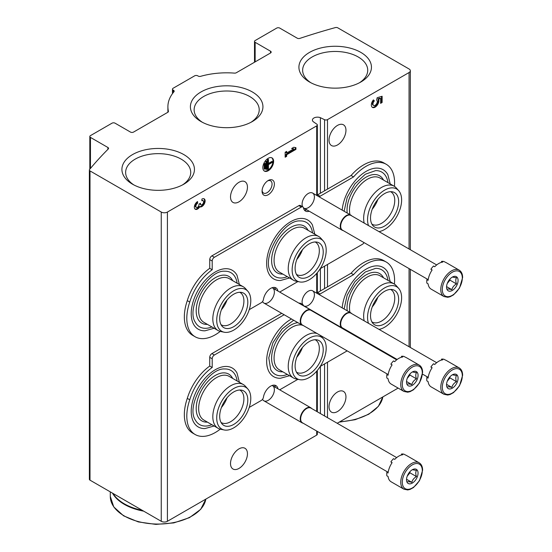 <?xml version="1.0" encoding="UTF-8"?>
<svg xmlns="http://www.w3.org/2000/svg" width="552" height="552" viewBox="0 0 552 552"><rect width="100%" height="100%" fill="white"/><g stroke="black" fill="none" stroke-linecap="round" stroke-linejoin="round"><path stroke-width="0.83" d="M409.06 72.54A4.354 2.512 0 0 0 410.336 70.759A4.354 2.512 0 0 0 409.06 68.979L337.81 27.848A2.173 1.256 0 0 0 335.326 27.6A522.406 301.606 0 0 0 299.853 38.385A2.173 1.256 0 0 1 297.231 38.185L279.774 28.104A2.173 1.256 0 0 0 276.69 28.104L255.148 40.544A2.173 1.256 0 0 0 254.506 41.434A2.173 1.256 0 0 0 255.148 42.325L270.535 51.212A2.173 1.256 0 0 1 271.177 52.102A2.173 1.256 0 0 1 270.535 52.985L236.29 72.76A2.173 1.256 0 0 1 234.462 73.119A58.774 33.934 0 0 0 200.673 76.314A2.173 1.256 0 0 1 198.175 76.079L197.733 75.824A2.173 1.256 0 0 0 194.656 75.824L173.107 88.265A2.173 1.256 0 0 0 172.472 89.155A2.173 1.256 0 0 0 173.107 90.045L173.549 90.3A2.173 1.256 0 0 1 174.184 91.183A2.173 1.256 0 0 1 173.963 91.742A58.774 33.934 0 0 0 167.898 106.75A58.774 33.934 0 0 0 168.415 111.249A2.173 1.256 0 0 1 168.436 111.414A2.173 1.256 0 0 1 167.801 112.304L133.549 132.073A2.173 1.256 0 0 1 130.472 132.073L115.078 123.186A2.173 1.256 0 0 0 112.001 123.186L90.452 135.626A2.173 1.256 0 0 0 89.817 136.516A2.173 1.256 0 0 0 90.452 137.407L107.909 147.487A2.173 1.256 0 0 1 108.551 148.371A2.173 1.256 0 0 1 108.261 148.999A522.406 301.606 0 0 0 89.576 169.485A2.173 1.256 0 0 0 89.369 170.023A2.173 1.256 0 0 0 90.004 170.913L161.253 212.051A4.354 2.512 0 0 0 167.415 212.051L316.703 125.863A2.173 1.256 0 0 0 317.338 124.973A2.173 1.256 0 0 0 316.827 124.165L313.329 121.757A5.065 2.926 0 0 1 312.411 120.081A5.065 2.926 0 0 1 315.144 117.486A5.065 2.926 0 0 1 320.388 117.68L324.555 119.701A2.173 1.256 0 0 0 327.495 119.625L409.06 72.54L409.06 248.993M89.369 170.023L89.369 479.274A2.173 1.256 0 0 0 90.004 480.157L161.253 521.295A4.354 2.512 0 0 0 167.415 521.295L316.703 435.107A2.173 1.256 0 0 0 317.338 434.217L317.338 431.402M272.095 385.482A8.708 5.03 -60 0 1 274.033 392.258A8.708 5.03 -60 0 1 268.231 400.352A8.708 5.03 -60 0 1 262.552 399.282M272.095 287.73A8.708 5.03 -60 0 1 274.033 294.513A8.708 5.03 -60 0 1 268.231 302.606A8.708 5.03 -60 0 1 262.552 301.53M302.648 304.531A8.708 5.03 -60 0 1 302.089 301.896A8.708 5.03 -60 0 1 308.244 291.228A8.708 5.03 -60 0 1 314.405 294.782A8.708 5.03 -60 0 1 308.244 305.449A8.708 5.03 -60 0 1 303.455 305.573M302.648 206.779A8.708 5.03 -60 0 1 302.089 204.143A8.708 5.03 -60 0 1 308.244 193.483A8.708 5.03 -60 0 1 314.405 197.036A8.708 5.03 -60 0 1 308.244 207.697A8.708 5.03 -60 0 1 303.455 207.821M268.231 194.725A8.708 5.03 -60 0 1 262.069 191.171A8.708 5.03 -60 0 1 268.231 180.504A8.708 5.03 -60 0 1 274.385 184.057A8.708 5.03 -60 0 1 268.231 194.725M230.515 196.947A11.972 6.914 120 0 0 232.999 202.425A11.972 6.914 120 0 0 244.971 195.512A11.972 6.914 120 0 0 244.971 181.691A11.972 6.914 120 0 0 235.745 184.899A11.972 6.914 120 0 0 230.515 196.947M230.515 463.535A11.972 6.914 120 0 0 232.999 469.014A11.972 6.914 120 0 0 244.971 462.107A11.972 6.914 120 0 0 244.971 448.279A11.972 6.914 120 0 0 235.745 451.488A11.972 6.914 120 0 0 230.515 463.535M197.582 201.563A4.568 2.636 120 0 0 194.594 205.592A4.568 2.636 120 0 0 195.298 209.256A4.568 2.636 120 0 0 199.734 206.834A4.568 2.636 120 0 0 204.24 204.019A4.568 2.636 120 0 0 204.178 198.851A4.568 2.636 120 0 0 201.887 199.079L201.887 200.818A2.436 1.408 120 0 1 203.108 200.7A2.436 1.408 120 0 1 202.75 204.033A2.132 1.228 120 0 1 200.928 204.813A2.132 1.228 120 0 1 200.486 203.833L200.486 203.246L198.982 204.116L198.982 204.702A2.132 1.228 120 0 1 196.719 207.517A2.436 1.408 120 0 1 196.36 207.407A2.436 1.408 120 0 1 195.988 205.454A2.436 1.408 120 0 1 197.582 203.308L197.582 201.563M262.842 167.622A7.618 4.395 120 0 0 264.422 171.106A7.618 4.395 120 0 0 272.039 166.711A7.618 4.395 120 0 0 272.039 157.913A7.618 4.395 120 0 0 266.167 159.956A7.618 4.395 120 0 0 262.842 167.622M295.934 149.385L295.934 147.646L293.774 147.274L291.622 148.516L293.774 148.888L286.667 152.994L286.667 151.379L285.156 152.248L285.156 157.223L286.667 156.354L286.667 154.732L295.934 149.385L295.32 149.033L295.32 147.536M320.388 413.558L320.388 366.328M320.388 290.973L320.388 268.582M320.388 193.221L320.388 117.68M329.026 406.665A11.972 6.914 120 0 0 331.504 412.144A11.972 6.914 120 0 0 343.475 405.23A11.972 6.914 120 0 0 343.475 391.409A11.972 6.914 120 0 0 334.25 394.618A11.972 6.914 120 0 0 329.026 406.665M329.026 140.07A11.972 6.914 120 0 0 331.504 145.555A11.972 6.914 120 0 0 343.475 138.642A11.972 6.914 120 0 0 343.475 124.814A11.972 6.914 120 0 0 334.25 128.023A11.972 6.914 120 0 0 329.026 140.07M382.122 102.486L382.122 96.262L377.147 97.718L376.63 100.147A3.05 1.759 120 0 0 376.63 100.147L376.643 100.153A3.05 1.759 120 0 1 376.643 103.672A3.05 1.759 120 0 1 373.601 105.432A3.05 1.759 120 0 1 374.366 100.899L373.421 99.884A5.334 3.077 120 0 0 372.455 107.412A5.334 3.077 120 0 0 377.23 105.19A5.334 3.077 120 0 0 378.596 99.091L380.618 98.497L380.618 103.355L382.122 102.486L381.508 102.127L381.508 96.441M337.21 423.267L398.137 388.091M309.534 82.013A36.266 20.941 0 0 0 360.829 82.013A36.266 20.941 0 0 0 360.829 52.399A36.266 20.941 0 0 0 309.534 52.399A36.266 20.941 0 0 0 309.534 82.013L309.534 82.013M132.535 184.202A36.266 20.941 0 0 0 183.823 184.202A36.266 20.941 0 0 0 183.823 154.588A36.266 20.941 0 0 0 132.535 154.588A36.266 20.941 0 0 0 132.535 184.202L132.535 184.202M201.025 121.557A36.266 20.941 0 0 0 252.319 121.557A36.266 20.941 0 0 0 252.312 91.942A36.266 20.941 0 0 0 201.025 91.942A36.266 20.941 0 0 0 201.025 121.557L201.025 121.557M250.925 122.316A32.54 18.789 0 0 0 259.212 109.793A32.54 18.789 0 0 0 226.672 91.004A32.54 18.789 0 0 0 194.131 109.793A32.54 18.789 0 0 0 202.411 122.316M182.436 184.961A32.54 18.789 0 0 0 190.723 172.438A32.54 18.789 0 0 0 158.176 153.649A32.54 18.789 0 0 0 125.635 172.438A32.54 18.789 0 0 0 133.922 184.961M359.435 82.772A32.54 18.789 0 0 0 367.722 70.249A32.54 18.789 0 0 0 335.181 51.46A32.54 18.789 0 0 0 302.641 70.249A32.54 18.789 0 0 0 310.921 82.772M373.601 105.432L372.979 105.08A3.05 1.759 120 0 1 373.752 100.547L374.366 100.899M373.752 100.547L373.29 100.05M372.165 107.205A5.334 3.077 120 0 0 376.795 104.583A5.334 3.077 120 0 0 377.975 98.732L378.596 99.091M377.975 98.732L380.004 98.146L380.618 98.497M380.618 102.644L381.508 102.127M291.953 148.322L293.774 148.888M286.053 151.731L286.053 152.635L286.667 152.994M285.156 156.513L286.053 155.995L286.667 156.354M286.053 155.995L286.053 154.381L286.667 154.732M286.053 154.381L295.32 149.033M264.781 169.236L265.208 168.988L265.208 163.516L264.781 163.765L264.781 169.236L264.166 168.884L264.166 163.406L264.781 163.765M264.166 163.406L265.208 163.516M266.506 169.485L266.933 169.236L266.933 161.274L266.506 161.522L266.506 169.485L265.892 169.133L265.892 161.17L266.506 161.522M265.892 161.17L266.933 161.274M272.536 162.267L272.536 161.77L268.445 164.137L268.445 159.411L268.01 159.659L268.01 169.609L268.445 169.36L268.445 164.634L272.536 162.267M268.445 163.426L271.922 161.419L272.536 161.77M268.445 159.411L267.396 159.3L267.396 169.257L268.01 169.609M267.396 159.3L268.01 159.659M264.125 170.906A7.618 4.395 120 0 0 271.418 166.352A7.618 4.395 120 0 0 271.715 157.755M195.008 209.042A4.568 2.636 120 0 0 199.12 206.482L199.734 206.834M199.12 206.482A4.568 2.636 120 0 0 203.467 203.929A4.568 2.636 120 0 0 203.847 198.706M203.108 200.7L202.494 200.341A2.436 1.408 120 0 0 201.887 200.238M199.879 203.598A2.132 1.228 120 0 0 200.314 204.454L200.928 204.813M196.36 207.407L195.746 207.055A2.436 1.408 120 0 1 195.373 205.102A2.436 1.408 120 0 1 196.967 202.95L197.582 203.308M196.967 202.95L196.967 201.991M267.616 180.897A7.059 4.071 -60 0 1 270.59 180.828A7.059 4.071 -60 0 1 271.674 186.486A7.059 4.071 -60 0 1 267.058 192.703A7.059 4.071 -60 0 1 263.532 193.055A7.059 4.071 -60 0 1 262.103 190.44M214.135 328.254L204.958 330.814A34.024 19.644 -60 0 1 198.265 289.938A34.024 19.644 -60 0 1 237.015 275.296L239.389 284.522M212.203 261.013L212.203 269.742L209.739 268.32L209.739 259.592A3.05 1.759 120 0 1 211.892 255.859L298.88 205.641A3.05 1.759 120 0 1 300.405 205.489L302.869 206.91A3.05 1.759 120 0 0 301.344 207.062L214.355 257.28A3.05 1.759 120 0 0 212.203 261.013L209.739 259.592M220.248 331.4A40.268 23.246 120 0 1 195.146 336.768A40.268 23.246 120 0 1 189.757 302.047A39.178 22.618 -60 0 1 212.203 269.742M249.235 309.658L261.331 302.675A3.05 1.759 120 0 0 263.442 299.453A10.447 6.031 120 0 1 268.541 289.993A10.447 6.031 120 0 1 275.917 287.868A10.447 6.031 120 0 1 277.932 291.042M279.671 292.049A3.05 1.759 120 0 0 280.05 291.87L297.887 281.568M320.25 268.658L362.422 244.308A3.05 1.759 120 0 0 364.009 242.59M394.425 186.362A40.268 23.246 120 0 0 386.255 164.296A40.268 23.246 120 0 0 353.549 176.923L320.07 196.25A3.05 1.759 120 0 0 319.263 196.898M302.869 206.91A3.05 1.759 120 0 1 303.462 207.849A10.447 6.031 120 0 0 305.484 211.057A10.447 6.031 120 0 0 309.244 211.216M390.223 183.926L387.856 174.701A34.024 19.644 120 0 0 366.121 171.382A34.024 19.644 120 0 0 342.185 210.133M314.806 234.227L312.432 224.995A34.024 19.644 120 0 0 290.697 221.683A34.024 19.644 120 0 0 267.23 256.908A34.024 19.644 120 0 0 280.382 280.519L289.558 277.96M275.469 289.621A10.447 6.031 120 0 0 274.537 287.413M189.757 302.047L187.294 300.626A40.268 23.246 120 0 0 192.682 335.347L195.146 336.768M304.4 210.091A10.447 6.031 120 0 0 306.781 209.794M353.549 176.923L351.086 175.501L317.607 194.828A3.05 1.759 120 0 0 316.8 195.477M386.255 164.296L383.792 162.874A40.268 23.246 120 0 0 351.086 175.501M187.294 300.626A39.178 22.618 -60 0 1 209.739 268.32M287.302 276.655A31.271 18.057 -60 0 1 270.721 271.95C261.082 257.95 283.224 219.579 300.184 220.917A31.271 18.057 -60 0 1 312.549 232.923M282.845 274.082A26.993 15.58 -60 0 1 277.201 241.672A26.993 15.58 -60 0 1 308.092 230.35M302.434 249.766A18.72 10.805 -60 0 1 296.824 259.474M315.157 241.976A18.72 10.805 -60 0 1 315.447 242.142A18.72 10.805 -60 0 1 318.318 257.135A18.72 10.805 -60 0 1 306.091 273.633A18.72 10.805 -60 0 1 296.734 274.565A18.72 10.805 -60 0 1 296.445 274.385M299.626 281.92L296.086 281.203A25.247 14.58 -60 0 1 293.464 280.216L279.305 272.039A25.247 14.58 -60 0 1 279.305 242.887A25.247 14.58 -60 0 1 304.552 228.307L318.718 236.484A25.247 14.58 -60 0 1 320.878 238.257L323.272 240.969A24.081 13.903 -60 0 1 324.21 260.661A24.081 13.903 -60 0 1 309.168 279.788A24.081 13.903 -60 0 1 299.626 281.92A24.081 13.903 -60 0 1 297.128 253.175A24.081 13.903 -60 0 1 323.272 240.969M293.464 280.216A25.247 14.58 -60 0 1 293.464 251.063A25.247 14.58 -60 0 1 318.718 236.484M309.168 276.366A19.886 11.482 -60 0 1 297.521 275.952A19.886 11.482 -60 0 1 299.225 254.389A19.886 11.482 -60 0 1 317.048 242.128A19.886 11.482 -60 0 1 322.616 257.122A19.886 11.482 -60 0 1 309.168 276.366M390.574 191.682A18.72 10.805 -60 0 1 390.871 191.841A18.72 10.805 -60 0 1 393.742 206.841A18.72 10.805 -60 0 1 381.508 223.339A18.72 10.805 -60 0 1 372.151 224.264A18.72 10.805 -60 0 1 371.862 224.091M384.585 226.065A19.886 11.482 -60 0 1 372.938 225.651A19.886 11.482 -60 0 1 374.642 204.088A19.886 11.482 -60 0 1 392.465 191.834A19.886 11.482 -60 0 1 398.033 206.827A19.886 11.482 -60 0 1 384.585 226.065M368.501 225.575A24.081 13.903 -60 0 1 376.954 196.657A24.081 13.903 -60 0 1 398.696 190.668A24.081 13.903 -60 0 1 399.627 210.367A24.081 13.903 -60 0 1 384.585 229.494A24.081 13.903 -60 0 1 378.996 231.633M364.196 223.091A25.247 14.58 -60 0 1 372.697 195.215A25.247 14.58 -60 0 1 394.135 186.19A25.247 14.58 -60 0 1 396.295 187.963L398.696 190.668M349.968 214.624A25.247 14.58 -60 0 1 358.669 186.88A25.247 14.58 -60 0 1 379.976 178.013L394.135 186.19M347.201 213.024A26.993 15.58 -60 0 1 360.863 181.015A26.993 15.58 -60 0 1 383.509 180.055M377.851 199.465A18.72 10.805 -60 0 1 372.248 209.18M344.11 211.243L347.18 197.416L354.881 183.961L365.286 174.253L375.601 170.623A31.271 18.057 -60 0 1 387.966 182.629M239.74 292.277A18.72 10.805 -60 0 1 240.03 292.436A18.72 10.805 -60 0 1 242.901 307.436A18.72 10.805 -60 0 1 230.674 323.934A18.72 10.805 -60 0 1 221.311 324.859A18.72 10.805 -60 0 1 221.028 324.686M233.751 326.66A19.886 11.482 -60 0 1 222.104 326.246A19.886 11.482 -60 0 1 223.808 304.683A19.886 11.482 -60 0 1 241.631 292.429A19.886 11.482 -60 0 1 247.192 307.423A19.886 11.482 -60 0 1 233.751 326.66M233.751 330.089A24.081 13.903 -60 0 1 224.209 332.221A24.081 13.903 -60 0 1 221.711 303.469A24.081 13.903 -60 0 1 247.855 291.263A24.081 13.903 -60 0 1 248.793 310.962A24.081 13.903 -60 0 1 233.751 330.089M224.209 332.221L220.669 331.497A25.247 14.58 -60 0 1 218.047 330.51A25.247 14.58 -60 0 1 218.047 301.357A25.247 14.58 -60 0 1 243.294 286.778A25.247 14.58 -60 0 1 245.461 288.558L247.855 291.263M218.047 330.51L203.888 322.34A25.247 14.58 -60 0 1 203.888 293.181A25.247 14.58 -60 0 1 229.135 278.601L243.294 286.778M207.428 324.383A26.993 15.58 -60 0 1 201.784 291.967A26.993 15.58 -60 0 1 232.675 280.644M211.885 326.957A31.271 18.057 -60 0 1 195.304 322.244C185.658 308.244 207.807 269.873 224.767 271.218A31.271 18.057 -60 0 1 237.132 283.217M227.017 300.06A18.72 10.805 -60 0 1 221.407 309.769M214.135 426.006L204.958 428.566A34.024 19.644 -60 0 1 198.265 387.69A34.024 19.644 -60 0 1 237.015 373.042L239.389 382.274M284.149 314.743L214.355 355.033A3.05 1.759 120 0 0 212.203 358.766L212.203 367.494L209.739 366.073L209.739 357.344A3.05 1.759 120 0 1 211.892 353.611L281.686 313.315M220.248 429.152A40.268 23.246 120 0 1 195.146 434.514A40.268 23.246 120 0 1 189.757 399.8A39.178 22.618 -60 0 1 212.203 367.494M249.235 407.411L261.331 400.428A3.05 1.759 120 0 0 263.442 397.198A10.447 6.031 120 0 1 268.541 387.745A10.447 6.031 120 0 1 275.917 385.62A10.447 6.031 120 0 1 277.932 388.794M279.671 389.795A3.05 1.759 120 0 0 280.05 389.615L297.887 379.321M320.25 366.411L347.167 350.872M363.713 340.819A3.05 1.759 120 0 0 364.009 340.336M394.425 284.114A40.268 23.246 120 0 0 386.255 262.041A40.268 23.246 120 0 0 353.549 274.668L320.07 294.002A3.05 1.759 120 0 0 319.263 294.644M301.571 304.69A3.05 1.759 120 0 1 302.869 304.663A3.05 1.759 120 0 1 303.462 305.594A10.447 6.031 120 0 0 303.503 305.808M390.223 281.679L387.856 272.453A34.024 19.644 120 0 0 366.121 269.135A34.024 19.644 120 0 0 342.185 307.878M291.497 318.987A34.024 19.644 120 0 0 290.697 319.429A34.024 19.644 120 0 0 267.23 354.66A34.024 19.644 120 0 0 280.382 378.272L289.558 375.712M275.469 387.373A10.447 6.031 120 0 0 274.537 385.165M189.757 399.8L187.294 398.371A40.268 23.246 120 0 0 192.682 433.092L195.146 434.514M302.869 304.663L300.405 303.241A3.05 1.759 120 0 0 299.108 303.269M353.549 274.668L351.086 273.247L317.607 292.581A3.05 1.759 120 0 0 316.8 293.222M386.255 262.041L383.792 260.62A40.268 23.246 120 0 0 351.086 273.247M187.294 398.371A39.178 22.618 -60 0 1 209.739 366.073M287.302 374.408A31.271 18.057 -60 0 1 270.721 369.702L268.769 357.889L272.909 342.764L282.127 328.875L293.685 320.25M282.845 371.834A26.993 15.58 -60 0 1 273.15 348.678A26.993 15.58 -60 0 1 297.852 322.651M302.434 347.512A18.72 10.805 -60 0 1 296.824 357.227M315.157 339.728A18.72 10.805 -60 0 1 315.447 339.887A18.72 10.805 -60 0 1 318.318 354.888A18.72 10.805 -60 0 1 306.091 371.386A18.72 10.805 -60 0 1 296.734 372.31A18.72 10.805 -60 0 1 296.445 372.138M299.626 379.672A24.081 13.903 -60 0 1 297.128 350.927A24.081 13.903 -60 0 1 323.272 338.714A24.081 13.903 -60 0 1 324.21 358.414A24.081 13.903 -60 0 1 309.168 377.54A24.081 13.903 -60 0 1 299.626 379.672L296.086 378.955A25.247 14.58 -60 0 1 293.464 377.968L279.305 369.792A25.247 14.58 -60 0 1 278.229 342.613A25.247 14.58 -60 0 1 302.11 325.114M293.464 377.968A25.247 14.58 -60 0 1 292.726 350.147A25.247 14.58 -60 0 1 317.096 333.512M320.146 335.271A25.247 14.58 -60 0 1 320.878 336.009L323.272 338.714M309.168 374.111A19.886 11.482 -60 0 1 297.521 373.697A19.886 11.482 -60 0 1 299.225 352.135A19.886 11.482 -60 0 1 317.048 339.88A19.886 11.482 -60 0 1 322.616 354.874A19.886 11.482 -60 0 1 309.168 374.111M390.574 289.434A18.72 10.805 -60 0 1 390.871 289.593A18.72 10.805 -60 0 1 393.742 304.594A18.72 10.805 -60 0 1 381.508 321.091A18.72 10.805 -60 0 1 372.151 322.016A18.72 10.805 -60 0 1 371.862 321.844M384.585 323.817A19.886 11.482 -60 0 1 372.938 323.403A19.886 11.482 -60 0 1 374.642 301.84A19.886 11.482 -60 0 1 392.465 289.586A19.886 11.482 -60 0 1 398.033 304.58A19.886 11.482 -60 0 1 384.585 323.817M368.501 323.327A24.081 13.903 -60 0 1 376.954 294.409A24.081 13.903 -60 0 1 398.696 288.42A24.081 13.903 -60 0 1 399.627 308.119A24.081 13.903 -60 0 1 384.585 327.246A24.081 13.903 -60 0 1 378.996 329.385M364.196 320.843A25.247 14.58 -60 0 1 372.697 292.96A25.247 14.58 -60 0 1 394.135 283.935A25.247 14.58 -60 0 1 396.295 285.715L398.696 288.42M349.968 312.37A25.247 14.58 -60 0 1 358.669 284.625A25.247 14.58 -60 0 1 379.976 275.758L394.135 283.935M347.201 310.776A26.993 15.58 -60 0 1 360.863 278.767A26.993 15.58 -60 0 1 383.509 277.801M377.851 297.217A18.72 10.805 -60 0 1 372.248 306.926M344.11 308.989L347.18 295.161L354.881 281.713L365.286 271.998L375.601 268.375A31.271 18.057 -60 0 1 387.966 280.375M239.74 390.022A18.72 10.805 -60 0 1 240.03 390.188A18.72 10.805 -60 0 1 242.901 405.182A18.72 10.805 -60 0 1 230.674 421.68A18.72 10.805 -60 0 1 221.311 422.611A18.72 10.805 -60 0 1 221.028 422.432M233.751 424.412A19.886 11.482 -60 0 1 222.104 423.998A19.886 11.482 -60 0 1 223.808 402.436A19.886 11.482 -60 0 1 241.631 390.174A19.886 11.482 -60 0 1 247.192 405.168A19.886 11.482 -60 0 1 233.751 424.412M233.751 427.834A24.081 13.903 -60 0 1 224.209 429.967A24.081 13.903 -60 0 1 221.711 401.221A24.081 13.903 -60 0 1 247.855 389.015A24.081 13.903 -60 0 1 248.793 408.708A24.081 13.903 -60 0 1 233.751 427.834M224.209 429.967L220.669 429.249A25.247 14.58 -60 0 1 218.047 428.262A25.247 14.58 -60 0 1 218.047 399.11A25.247 14.58 -60 0 1 243.294 384.53A25.247 14.58 -60 0 1 245.461 386.303L247.855 389.015M218.047 428.262L203.888 420.086A25.247 14.58 -60 0 1 203.888 390.933A25.247 14.58 -60 0 1 229.135 376.354L243.294 384.53M207.428 422.128A26.993 15.58 -60 0 1 201.784 389.719A26.993 15.58 -60 0 1 232.675 378.396M211.885 424.702A31.271 18.057 -60 0 1 195.304 419.996C185.658 405.996 207.807 367.625 224.767 368.964A31.271 18.057 -60 0 1 237.132 380.97M227.017 397.813A18.72 10.805 -60 0 1 221.407 407.521M443.925 296.514L431.147 289.138A15.235 8.797 -60 0 1 428.097 283.845L426.868 283.135A15.235 8.797 120 0 1 426.868 279.65L428.097 280.361A15.235 8.797 -60 0 1 432.126 269.976L430.898 269.266A15.235 8.797 120 0 1 433.506 266.023L434.734 266.733A15.235 8.797 -60 0 1 442.794 262.083L441.565 261.372A15.235 8.797 120 0 1 444.174 261.6L445.409 262.31A15.235 8.797 -60 0 1 446.382 262.752L459.161 270.121A15.235 8.797 -60 0 0 443.925 278.919A15.235 8.797 -60 0 0 443.925 296.514L447.72 297.293L450.073 296.762L453.551 294.858L459.519 288.02L462.631 277.546C462.59 273.985 461.431 271.515 459.161 270.121M458.084 280.43A8.163 4.713 -60 0 1 452.309 290.428A8.163 4.713 -60 0 1 446.54 287.095A8.163 4.713 -60 0 1 447.313 283.321A8.163 4.713 -60 0 1 453.806 276.462A8.163 4.713 -60 0 1 458.084 280.43M447.251 289.255C447.851 288.855 449.39 288.993 451.874 289.669C452.467 287.226 454.006 285.315 456.49 283.921C455.559 281.341 455.559 279.284 456.49 277.766L452.757 277.132M449.514 279.547A6.527 3.767 -60 0 1 447.631 283.017L449.942 280.14L449.942 279.057M447.244 283.493L447.631 283.017A6.527 3.767 -60 0 1 447.265 283.452M456.49 283.921L449.942 280.14M451.874 289.669L446.596 286.619M426.868 279.65A5.803 3.353 120 0 0 428.29 279.091M431.933 270.266A5.803 3.353 120 0 0 431.305 269.5M441.338 262.379A5.803 3.353 120 0 0 441.565 261.372M343.137 230.536A8.708 5.03 -60 0 1 342.061 230.17A8.708 5.03 -60 0 1 342.061 220.11A8.708 5.03 -60 0 1 350.768 215.087A8.708 5.03 -60 0 1 351.631 215.832M427.738 279.381L342.44 230.136A8.487 4.899 -60 0 1 342.44 220.331A8.487 4.899 -60 0 1 350.927 215.432L436.687 264.939M443.925 394.266L431.147 386.89A15.235 8.797 -60 0 1 428.097 381.591L426.868 380.88A15.235 8.797 120 0 1 426.868 377.402L428.097 378.113A15.235 8.797 -60 0 1 432.126 367.729L430.898 367.018A15.235 8.797 120 0 1 433.506 363.775L434.734 364.486A15.235 8.797 -60 0 1 442.794 359.828L441.565 359.117A15.235 8.797 120 0 1 444.174 359.352L445.409 360.063A15.235 8.797 -60 0 1 446.382 360.497L459.161 367.873A15.235 8.797 -60 0 0 443.925 376.671A15.235 8.797 -60 0 0 443.925 394.266L447.72 395.046L450.073 394.514L453.551 392.603L459.519 385.772L462.631 375.291C462.59 371.737 461.431 369.26 459.161 367.873M458.084 378.182A8.163 4.713 -60 0 1 452.309 388.18A8.163 4.713 -60 0 1 446.54 384.847A8.163 4.713 -60 0 1 447.313 381.066A8.163 4.713 -60 0 1 453.806 374.215A8.163 4.713 -60 0 1 458.084 378.182M447.251 387.007C447.851 386.607 449.39 386.738 451.874 387.414C452.467 384.979 454.006 383.06 456.49 381.673C455.559 379.086 455.559 377.037 456.49 375.519L452.757 374.884M449.514 377.299A6.527 3.767 -60 0 1 447.631 380.763L449.942 377.892L449.942 376.809M447.244 381.246L447.631 380.763A6.527 3.767 -60 0 1 447.265 381.197M456.49 381.673L449.942 377.892M451.874 387.414L446.596 384.371M426.868 377.402A5.803 3.353 120 0 0 428.29 376.837M431.933 368.018A5.803 3.353 120 0 0 431.305 367.252M441.338 360.125A5.803 3.353 120 0 0 441.565 359.117M343.137 328.288A8.708 5.03 -60 0 1 342.061 327.916A8.708 5.03 -60 0 1 342.061 317.862A8.708 5.03 -60 0 1 350.768 312.839A8.708 5.03 -60 0 1 351.631 313.584M397.15 359.469L342.44 327.881A8.487 4.899 -60 0 1 342.44 318.083A8.487 4.899 -60 0 1 350.927 313.177L436.687 362.692M403.905 391.423L391.126 384.047A15.235 8.797 -60 0 1 388.077 378.748L386.848 378.037A15.235 8.797 120 0 1 386.848 374.56L388.077 375.27A15.235 8.797 -60 0 1 392.106 364.886L390.878 364.175A15.235 8.797 120 0 1 393.486 360.925L394.721 361.636A15.235 8.797 -60 0 1 402.781 356.985L401.546 356.275A15.235 8.797 120 0 1 404.154 356.509L405.389 357.22A15.235 8.797 -60 0 1 406.369 357.655L419.14 365.031A15.235 8.797 -60 0 0 403.905 373.828A15.235 8.797 -60 0 0 403.905 391.423L407.7 392.203L410.053 391.665L413.531 389.76L419.499 382.922L422.618 372.448C422.57 368.895 421.411 366.418 419.14 365.031M418.064 375.339A8.163 4.713 -60 0 1 412.296 385.337A8.163 4.713 -60 0 1 406.52 382.005A8.163 4.713 -60 0 1 407.293 378.223A8.163 4.713 -60 0 1 413.786 371.372A8.163 4.713 -60 0 1 418.064 375.339M407.238 384.157C407.831 383.757 409.37 383.895 411.854 384.571C412.454 382.136 413.993 380.218 416.47 378.831C415.539 376.243 415.539 374.194 416.47 372.669L412.737 372.034M409.494 374.456A6.527 3.767 -60 0 1 407.611 377.92L409.922 375.049L409.922 373.959M407.224 378.403L407.611 377.92A6.527 3.767 -60 0 1 407.245 378.355M416.47 378.831L409.922 375.049M411.854 384.571L406.576 381.529M386.848 374.56A5.803 3.353 120 0 0 388.27 373.994M391.913 365.176A5.803 3.353 120 0 0 391.285 364.41M401.318 357.282A5.803 3.353 120 0 0 401.546 356.275M303.124 325.445A8.708 5.03 -60 0 1 302.047 325.073A8.708 5.03 -60 0 1 302.047 315.019A8.708 5.03 -60 0 1 310.755 309.989A8.708 5.03 -60 0 1 311.611 310.741M387.718 374.284L302.42 325.038A8.487 4.899 -60 0 1 302.42 315.233A8.487 4.899 -60 0 1 310.907 310.334L396.667 359.849M403.905 489.169L391.126 481.799A15.235 8.797 -60 0 1 388.077 476.5L386.848 475.789A15.235 8.797 120 0 1 386.848 472.312L388.077 473.023A15.235 8.797 -60 0 1 392.106 462.638L390.878 461.927A15.235 8.797 120 0 1 393.486 458.677L394.721 459.388A15.235 8.797 -60 0 1 402.781 454.738L401.546 454.027A15.235 8.797 120 0 1 404.154 454.261L405.389 454.972A15.235 8.797 -60 0 1 406.369 455.407L419.14 462.783A15.235 8.797 -60 0 0 403.905 471.58A15.235 8.797 -60 0 0 403.905 489.169L407.7 489.955L410.053 489.417L413.531 487.513L419.499 480.675L422.618 470.2C422.57 466.64 421.411 464.17 419.14 462.783M418.064 473.092A8.163 4.713 -60 0 1 412.296 483.083A8.163 4.713 -60 0 1 406.52 479.75A8.163 4.713 -60 0 1 407.293 475.976A8.163 4.713 -60 0 1 413.786 469.117A8.163 4.713 -60 0 1 418.064 473.092M407.238 481.91C407.831 481.51 409.37 481.648 411.854 482.324C412.454 479.881 413.993 477.97 416.47 476.576C415.539 473.995 415.539 471.939 416.47 470.421L412.737 469.786M409.494 472.208A6.527 3.767 -60 0 1 407.611 475.672L409.922 472.802L409.922 471.712M407.224 476.155L407.611 475.672A6.527 3.767 -60 0 1 407.245 476.107M416.47 476.576L409.922 472.802M411.854 482.324L406.576 479.281M386.848 472.312A5.803 3.353 120 0 0 388.27 471.746M391.913 462.928A5.803 3.353 120 0 0 391.285 462.162M401.318 455.034A5.803 3.353 120 0 0 401.546 454.027M303.124 423.191A8.708 5.03 -60 0 1 302.047 422.825A8.708 5.03 -60 0 1 302.047 412.772A8.708 5.03 -60 0 1 310.755 407.742A8.708 5.03 -60 0 1 311.611 408.487M387.718 472.036L302.42 422.791A8.487 4.899 -60 0 1 302.42 412.986A8.487 4.899 -60 0 1 310.907 408.087L396.667 457.594M112.532 493.171A47.886 27.648 0 0 0 143.692 511.159M112.994 493.433A47.886 27.648 0 0 0 142.306 510.358M409.06 346.739L409.06 268.596M255.148 61.872L255.148 42.325M270.535 52.985L270.535 51.212M173.107 92.784L173.107 90.045M173.549 92.232L173.549 90.3M90.452 168.429L90.452 137.407M107.909 149.35L107.909 147.487M90.004 480.157L90.004 170.913M161.253 521.295L161.253 212.051M167.415 521.295L167.415 212.051M316.703 435.107L316.703 431.036M316.703 411.426L316.703 371.165M316.703 293.167L316.703 273.412M316.703 195.415L316.703 125.863M324.555 415.966L324.555 363.92M324.555 288.565L324.555 266.174M324.555 190.813L324.555 119.701M327.495 417.664L327.495 362.229M327.495 286.867L327.495 264.477M327.495 189.122L327.495 119.625M199.983 203.536L200.486 203.833M214.355 257.28L211.892 255.859M301.344 207.062L298.88 205.641M320.07 196.25L317.607 194.828M212.203 358.766L209.739 357.344M214.355 355.033L211.892 353.611M320.07 294.002L317.607 292.581M462.314 277.987A14.152 8.17 -60 0 1 447.306 296.659A14.152 8.17 -60 0 1 447.306 276.649A14.152 8.17 -60 0 1 462.314 277.987M462.314 375.739A14.152 8.17 -60 0 1 447.306 394.404A14.152 8.17 -60 0 1 447.306 374.401A14.152 8.17 -60 0 1 462.314 375.739M422.301 372.897A14.152 8.17 -60 0 1 407.293 391.561A14.152 8.17 -60 0 1 407.293 371.551A14.152 8.17 -60 0 1 422.301 372.897M422.301 470.642A14.152 8.17 -60 0 1 407.293 489.313A14.152 8.17 -60 0 1 407.293 469.303A14.152 8.17 -60 0 1 422.301 470.642M205.848 499.111L200.693 509.344L189.481 517.645L173.811 522.903L155.905 524.4L138.324 521.923L123.579 515.823L113.753 506.915L110.29 496.414A47.886 27.648 0 0 0 155.836 524.027A47.886 27.648 0 0 0 205.834 499.111M339.853 421.742A47.886 27.648 0 0 0 382.84 396.922L378.396 406.334L368.784 414.221L355.164 419.699L339.156 422.142M410.336 347.477L410.336 269.335M410.336 249.725L410.336 70.759M254.506 62.245L254.506 41.434M172.472 93.633L172.472 89.155M167.898 112.242L167.898 106.75M89.817 169.195L89.817 136.516M317.338 411.799L317.338 370.413M317.338 292.753L317.338 272.667M317.338 195.001L317.338 124.973M350.768 215.087L312.598 193.048M342.061 230.17L303.89 208.132M350.768 312.839L312.598 290.8M342.061 327.916L303.89 305.877M427.738 377.126L422.522 374.118M310.755 309.989L272.578 287.958M302.047 325.073L263.877 303.034M310.755 407.742L272.578 385.703M302.047 422.825L263.877 400.786M110.29 496.414L110.29 491.873"/></g></svg>
